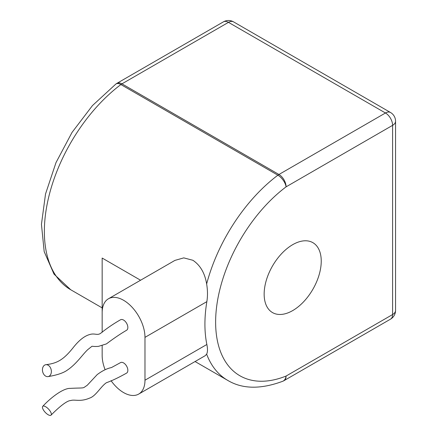 <?xml version="1.0" encoding="UTF-8"?>
<svg xmlns="http://www.w3.org/2000/svg" width="437" height="437" viewBox="0 0 437 437"><rect width="100%" height="100%" fill="white"/><g stroke="black" fill="none" stroke-linecap="round" stroke-linejoin="round"><path stroke-width="0.66" d="M108.436 298.782L174.92 260.397L183.769 257.879L192.875 260.272C200.272 265.232 204.86 273.13 206.641 283.979C207.684 290.152 207.755 296.04 206.854 301.639L144.98 337.364A30.273 17.48 -120 0 0 123.573 300.285A30.273 17.48 -120 0 0 108.436 298.782A30.273 17.48 -120 0 0 102.165 312.646L102.165 332.311M102.165 345.558L102.165 355.494A30.273 17.48 -120 0 0 105.115 369.718M111.047 380.671A30.273 17.48 -120 0 0 123.573 392.573A30.273 17.48 -120 0 0 138.709 394.07A30.273 17.48 -120 0 0 144.98 380.212L206.854 344.487C207.755 348.923 207.684 352.146 206.641 354.156L205.199 355.685L138.709 394.07M144.98 337.364L144.98 380.212M51.042 415.15C59.836 406.246 67.271 400.505 70.696 400.56C74.634 399.134 80.113 402.177 89.536 398.129C95.801 396.19 100.619 386.652 106.393 382.725C111.823 380.824 118.564 377.612 126.615 373.089A6.052 3.496 -120 0 0 126.555 366.031A6.052 3.496 -120 0 0 120.475 362.65L111.424 367.583C107.027 368.451 102.291 370.794 97.205 374.602L87.242 385.27L84.15 387.384C82.811 388.269 79.463 387.859 70.291 388.378C63.605 388.111 51.659 396.758 42.76 406.317A6.052 2.322 47.1 0 1 45.645 406.732A6.052 2.322 47.1 0 1 50.2 411.206A6.052 2.322 47.1 0 1 51.042 415.15A6.052 2.322 47.1 0 1 48.152 414.735A6.052 2.322 47.1 0 1 43.596 410.261A6.052 2.322 47.1 0 1 42.76 406.317M45.727 364.715L45.727 364.715C56.455 363.409 63.086 360.509 73.503 347.24C79.086 340.248 84.428 336.031 89.53 334.589C94.791 332.852 97.238 335.851 100.778 333.213C107.076 328.154 113.669 323.664 120.563 319.747A6.052 3.496 60 0 1 123.573 320.059A6.052 3.496 60 0 1 127.544 325.461A6.052 3.496 60 0 1 126.528 330.29C120.623 333.726 113.91 338.271 106.388 343.919L98.434 346.372C92.535 346.803 92.191 345.809 91.612 346.574L87.793 349.6C82.375 354.631 76.491 364.081 67.025 370.325C63.168 373.072 56.357 375.257 48.075 376.59A6.052 4.365 -102.6 0 0 51.364 371.548A6.052 4.365 -102.6 0 0 48.152 365.206A6.052 4.365 -102.6 0 0 45.727 364.715A6.052 4.365 -102.6 0 0 42.438 369.762A6.052 4.365 -102.6 0 0 45.645 376.104A6.052 4.365 -102.6 0 0 48.075 376.59M140.572 280.226L102.165 258.054L102.165 327.477M206.854 344.487A127.265 73.476 -60 0 1 206.854 301.639M321.239 261.146A40.368 23.308 120 0 0 312.881 242.666A40.368 23.308 120 0 0 272.513 265.975A40.368 23.308 120 0 0 272.513 312.586A40.368 23.308 120 0 0 303.622 301.77A40.368 23.308 120 0 0 321.239 261.146M115.892 84.019L92.475 105.568L72.029 132.416L55.991 162.619L45.524 193.984L41.444 224.328L44.192 251.641L54.019 274.13L70.718 289.742A127.265 73.476 120 0 1 48.862 196.432A127.265 73.476 120 0 1 120.891 84.554A10.089 5.828 -60 0 1 121.956 83.844A10.089 5.828 -120 0 0 116.908 83.347A10.089 10.089 0 0 0 115.892 84.019A10.089 4.889 53.1 0 1 120.891 84.554L277.883 175.193A10.089 4.889 53.1 0 1 286.088 186.845A10.089 5.828 -120 0 0 278.948 174.483A10.089 5.828 120 0 0 277.883 175.193A127.265 73.476 120 0 0 206.641 283.979M206.641 354.156A127.265 73.476 120 0 0 227.715 380.381C242.366 389.149 260.703 389.449 282.717 381.277A10.089 10.089 0 0 0 283.995 380.66A10.089 5.828 -120 0 0 286.088 376.038A10.089 6.631 68.1 0 1 282.717 381.277M286.088 186.845A117.176 67.653 120 0 0 215.627 322.124A117.176 67.653 120 0 0 286.088 376.038L392.601 314.542A10.089 5.828 60 0 1 390.509 319.163A10.089 10.089 0 0 0 395.556 310.423A10.089 5.828 180 0 1 392.601 314.542L392.601 125.348L286.088 186.845M385.467 112.992A10.089 5.828 60 0 1 392.601 125.348A10.089 5.828 0 0 0 395.556 121.229A10.089 10.089 0 0 0 390.509 112.489A10.089 5.828 120 0 0 385.467 112.992L278.948 174.483L121.956 83.844L228.469 22.353A10.089 5.828 -60 0 1 233.516 21.85A10.089 10.089 0 0 0 223.427 21.85A10.089 5.828 60 0 1 228.469 22.353L385.467 112.992M70.718 289.742L102.165 307.894M195.066 361.536L227.715 380.381M283.995 380.66L390.509 319.163M116.908 83.347L223.427 21.85M233.516 21.85L390.509 112.489M395.556 310.423L395.556 121.229"/></g></svg>
